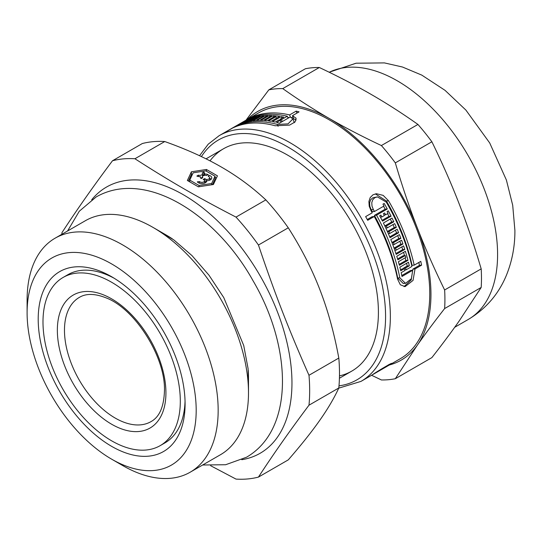 <?xml version="1.0" encoding="UTF-8"?>
<svg xmlns="http://www.w3.org/2000/svg" width="542" height="542" viewBox="0 0 542 542"><rect width="100%" height="100%" fill="white"/><g stroke="black" fill="none" stroke-linecap="round" stroke-linejoin="round"><path stroke-width="0.81" d="M245.926 120.243L246.685 119.782A141.855 81.903 60 0 1 247.077 119.558A141.855 81.903 60 0 1 289.597 114.924L296.169 111.13A141.855 81.903 60 0 1 299.062 111.869L292.49 115.663L293.73 118.854L296.217 120.019M291.718 117.58L292.958 116.862M287.775 117.411A138.481 79.952 60 0 1 289.008 117.668M294.299 122.675L292.917 118.874L290.214 116.977L279.455 123.183A141.855 81.903 -120 0 0 276.562 122.451L280.261 120.317A141.855 81.903 -120 0 0 278.832 119.992L275.14 122.126A141.855 81.903 -120 0 0 272.47 121.591L281.074 116.625A141.855 81.903 60 0 1 283.744 117.153L280.045 119.287A141.855 81.903 60 0 1 281.474 119.613L287.321 116.239A141.855 81.903 -120 0 0 244.801 120.873L242.647 122.113A141.855 81.903 60 0 1 245.553 120.568L234.801 126.781A141.855 81.903 60 0 1 277.389 124.45L288.039 123.867L292.917 118.874M418.844 262.47A138.481 79.952 60 0 1 419.433 265.35L412.868 269.144L415.016 268.954L413.058 280.39L405.125 286.61L400.328 284.787L397.571 279.15A141.855 81.903 -120 0 0 374.265 216.509L372.144 216.698L367.266 219.517M412.868 269.144L411.222 279.909L404.027 286.61M375.362 193.887L386.392 200.974A138.481 79.952 60 0 1 412.076 265.336L414.203 265.146L420.775 261.359A141.855 81.903 60 0 1 421.581 265.16L415.016 268.954M406.588 263.31A138.481 79.952 60 0 1 407.225 265.993L403.526 268.127A138.481 79.952 60 0 1 403.661 268.71M401.785 275.539L410.592 270.458L412.733 270.268L401.981 276.481A141.855 81.903 -120 0 0 401.175 272.673L404.867 270.539A141.855 81.903 -120 0 0 404.434 268.642L402.313 268.832L400.524 269.862M383.546 206.265A138.481 79.952 60 0 1 385.172 209.171L374.42 215.384A138.481 79.952 60 0 1 397.706 278.026L403.309 283.541L405.497 283.344L411.351 278.744L412.733 270.268M404.738 269.957L406.08 269.841L411.927 266.461A141.855 81.903 -120 0 0 386.263 202.091L377.381 196.875L372.652 197.857L370.592 199.883L369.61 202.796L369.827 206.299L371.209 209.74A138.481 79.952 60 0 1 372.34 211.692L374.481 211.502L384.021 205.994A141.855 81.903 -120 0 0 382.964 204.151L384.176 203.446A141.855 81.903 60 0 1 387.3 208.982L376.541 215.194A141.855 81.903 60 0 1 399.847 277.836L405.497 283.344M405.159 257.823A138.481 79.952 60 0 1 405.877 260.519L399.142 264.408M403.566 252.348A138.481 79.952 60 0 1 404.542 255.628M405.877 260.519L407.984 260.329L399.379 265.295A141.855 81.903 -120 0 0 398.397 261.725L405.789 257.457A141.855 81.903 -120 0 0 405.247 255.567L403.16 255.749L397.598 258.961M397.679 235.607A138.481 79.952 60 0 1 398.817 238.534L391.961 242.491M401.812 246.895A138.481 79.952 60 0 1 402.706 249.598L395.897 253.527M399.833 241.244A138.481 79.952 60 0 1 400.877 244.164L394.048 248.107M390.308 219.022A138.481 79.952 60 0 1 391.717 221.942L384.813 225.926M395.443 230.201A138.481 79.952 60 0 1 396.588 232.918L389.712 236.888M392.964 224.605A138.481 79.952 60 0 1 394.278 227.525L387.388 231.502M387.584 213.663A138.481 79.952 60 0 1 388.98 216.373L382.076 220.357M388.98 216.373L391.08 216.183L382.476 221.15A141.855 81.903 -120 0 0 379.691 215.797L380.904 215.099A141.855 81.903 60 0 1 381.886 216.949L384.366 215.52A141.855 81.903 -120 0 0 383.39 213.67L384.603 212.965A141.855 81.903 60 0 1 385.586 214.815L388.065 213.385A141.855 81.903 -120 0 0 387.083 211.536L388.296 210.831A141.855 81.903 60 0 1 391.08 216.183M380.376 217.085L381.886 216.949M396.588 232.918L398.655 232.735L390.05 237.701A141.855 81.903 -120 0 0 383.397 223.006L392.008 218.04A141.855 81.903 60 0 1 393.804 221.753L386.412 226.021A141.855 81.903 60 0 1 387.279 227.884L394.671 223.616A141.855 81.903 60 0 1 396.351 227.342L388.966 231.61A141.855 81.903 60 0 1 389.779 233.473L397.171 229.205A141.855 81.903 60 0 1 398.655 232.735M391.717 221.942L393.804 221.753M384.928 226.156L386.412 226.021M402.706 249.598L404.786 249.415L396.175 254.381A141.855 81.903 -120 0 0 390.809 239.571L399.42 234.605A141.855 81.903 60 0 1 400.884 238.351L393.492 242.62A141.855 81.903 60 0 1 394.203 244.489L401.595 240.228A141.855 81.903 60 0 1 402.95 243.981L395.558 248.25A141.855 81.903 60 0 1 396.209 250.126L403.6 245.858A141.855 81.903 60 0 1 404.786 249.415M398.817 238.534L400.884 238.351M392.062 242.741L393.492 242.62M405.247 255.567L397.855 259.835A141.855 81.903 -120 0 0 396.778 256.271L405.382 251.298A141.855 81.903 60 0 1 407.984 260.329M404.434 268.642L400.741 270.776A141.855 81.903 -120 0 0 399.867 267.192L408.472 262.22A141.855 81.903 60 0 1 409.346 265.804L405.646 267.938A141.855 81.903 60 0 1 406.08 269.841M407.225 265.993L409.346 265.804M403.526 268.127L405.646 267.938M419.433 265.35L421.581 265.16M374.265 216.509L367.693 220.303A141.855 81.903 -120 0 0 365.633 216.61L372.205 212.816A141.855 81.903 -120 0 0 371.08 210.865L369.21 206.197L368.906 201.468L370.213 197.532L372.998 194.788L376.433 193.724L383.18 195.377L388.539 200.777A141.855 81.903 60 0 1 414.203 265.146M246.657 120.046A141.855 81.903 60 0 1 249.903 118.705L241.292 123.678A141.855 81.903 -120 0 0 238.053 125.012L239.266 124.314A141.855 81.903 60 0 1 240.377 123.82L242.857 122.39A141.855 81.903 -120 0 0 241.746 122.885L242.958 122.18A141.855 81.903 60 0 1 244.076 121.693L246.556 120.256A141.855 81.903 -120 0 0 245.445 120.751L246.657 120.046L246.827 120.48M258.134 116.428A141.855 81.903 60 0 1 260.445 116.049L251.84 121.015A141.855 81.903 -120 0 0 242.437 123.264L251.041 118.298A141.855 81.903 60 0 1 253.365 117.567L245.973 121.835A141.855 81.903 60 0 1 247.152 121.51L254.544 117.241A141.855 81.903 60 0 1 256.928 116.672L249.537 120.941A141.855 81.903 60 0 1 250.743 120.697L258.134 116.428L258.432 117.207M251.237 118.793L251.041 118.298M269.34 115.473A141.855 81.903 60 0 1 271.827 115.548L263.222 120.514A141.855 81.903 -120 0 0 253.08 120.852L261.684 115.88A141.855 81.903 60 0 1 264.191 115.636L256.806 119.904A141.855 81.903 60 0 1 258.073 119.823L265.465 115.554A141.855 81.903 60 0 1 268.039 115.473L260.648 119.741A141.855 81.903 60 0 1 261.949 119.735L269.34 115.473L269.821 116.706M262.064 116.869L261.684 115.88M257.037 120.514L256.806 119.904M273.161 115.622A141.855 81.903 60 0 1 279.679 116.381L271.075 121.354A141.855 81.903 -120 0 0 268.466 120.974L275.858 116.706A141.855 81.903 -120 0 0 274.496 116.55L267.104 120.812A141.855 81.903 -120 0 0 264.557 120.588L273.161 115.622L273.696 117.004M276.454 118.244L275.858 116.706M281.02 122.282L280.261 120.317M281.732 118.319L281.074 116.625M281.176 122.194L280.045 119.287M292.49 115.663L296.135 118.271L295.058 121.97L289.563 125.114L275.112 125.764A141.855 81.903 -120 0 0 232.518 128.095L225.953 131.882A141.855 81.903 -120 0 0 223.785 133.014L230.357 129.22A141.855 81.903 -120 0 0 229.612 129.64L219.124 135.696L208.216 144.192L199.551 155.717M338.73 388.147L360.972 381.399L371.466 375.342A141.855 81.903 -120 0 0 371.859 375.111C379.082 370.098 397.977 359.19 389.325 365.03A141.855 81.903 60 0 1 388.932 365.261L400.382 358.648A141.855 81.903 -120 0 0 429.759 293.71A141.855 81.903 -120 0 0 367.842 150.954A141.855 81.903 -120 0 0 258.527 112.946L247.077 119.558M391.317 363.594L389.325 365.03L389.102 364.454M388.932 365.261A141.855 81.903 60 0 1 387.733 365.925M384.068 214.95L385.586 214.815M385.802 228.013L387.279 227.884M394.278 227.525L396.351 227.342M387.496 231.739L388.966 231.61M388.316 233.602L389.779 233.473M392.774 244.618L394.203 244.489M400.877 244.164L402.95 243.981M394.142 248.372L395.558 248.25M394.8 250.255L396.209 250.126M377.381 196.875L374.847 197.661L372.781 199.693L371.792 202.606L371.988 206.102L373.357 209.544A141.855 81.903 60 0 1 374.481 211.502M385.172 209.171L387.3 208.982M374.42 215.384L376.541 215.194M387.042 366.345C393.485 362.151 379.529 370.206 374.136 373.797A141.855 81.903 60 0 1 373.75 374.027L383.289 368.519A141.855 81.903 -120 0 0 383.614 368.323L384.834 367.625A141.855 81.903 60 0 1 384.502 367.815L386.656 366.575A141.855 81.903 -120 0 0 387.042 366.345L388.533 365.322L388.357 364.847M373.75 374.027A141.855 81.903 60 0 1 373.004 374.441L372.998 374.42M243.128 122.614L242.958 122.18M247.294 121.869L247.152 121.51M254.794 117.899L254.544 117.241M249.699 121.367L249.537 120.941M250.919 121.157L250.743 120.697M258.324 120.46L258.073 119.823M265.912 116.699L265.465 115.554M260.919 120.439L260.648 119.741M262.233 120.473L261.949 119.735M282.24 121.577L281.474 119.613M288.087 118.203L287.321 116.239M230.37 129.26L231.502 128.549A141.855 81.903 60 0 1 231.895 128.325A141.855 81.903 60 0 1 232.633 127.905L242.172 122.397A141.855 81.903 -120 0 0 241.434 122.817L231.895 128.325M241.759 122.627L242.321 122.302M290.417 117.031L289.597 114.924M296.169 111.13L296.928 113.095M210.005 160.859A128.346 74.098 60 0 1 287.66 155.134A128.346 74.098 60 0 1 378.411 312.321A128.346 74.098 60 0 1 339.468 375.877M319.319 67.506C338.398 76.49 355.708 85.473 371.25 94.464C386.819 103.434 402.381 113.427 417.943 124.443L381.385 145.547C362.307 136.564 344.997 127.58 329.455 118.59C313.886 109.62 298.324 99.626 282.761 88.61L319.319 67.506A159.585 92.14 -120 0 0 305.383 68.753L268.825 89.857L245.993 120.202M431.879 141.78C442.299 163.088 451.391 183.765 459.149 203.812C466.94 223.853 474.291 245.54 481.188 268.873L444.63 289.977C434.21 268.676 425.118 247.999 417.354 227.945C409.569 207.911 402.218 186.224 395.321 162.885L431.879 141.78A159.585 92.14 -120 0 0 417.943 124.443M481.188 287.456L459.149 321.02C451.391 332.077 442.299 344.272 431.879 357.605L395.321 378.716L417.354 345.146C425.118 334.096 434.21 321.894 444.63 308.561L481.188 287.456A159.585 92.14 -120 0 0 481.188 268.873M371.595 375.267L381.385 379.956A159.585 92.14 -120 0 0 395.321 378.716M389.407 364.983A143.542 82.879 -120 0 0 417.354 345.146A143.542 82.879 -120 0 0 417.354 227.945A143.542 82.879 -120 0 0 329.455 118.59A143.542 82.879 -120 0 0 247.552 119.281M444.63 308.561A159.585 92.14 -120 0 0 444.63 289.977M282.761 88.61A159.585 92.14 -120 0 0 268.825 89.857M395.321 162.885A159.585 92.14 -120 0 0 381.385 145.547M200.296 177.241L200.296 176.597A4.946 2.852 180 0 1 196.848 176.075L198.406 175.174A2.791 1.612 0 0 0 202.532 173.765A2.791 1.612 0 0 0 202.193 172.993L203.751 172.092L203.751 174.849A4.946 2.852 180 0 1 204.293 175.398M204.659 175.344L204.659 174.084A4.946 2.852 180 0 1 208.108 174.605L206.549 175.506A2.791 1.612 0 0 0 202.423 176.922A2.791 1.612 0 0 0 202.762 177.688L201.204 178.589A4.946 2.852 180 0 1 200.269 176.922A4.946 2.852 180 0 1 200.296 176.597M198.406 176.509L198.406 175.174M200.662 178.04A2.791 1.612 0 0 0 202.423 176.963M202.532 175.554L203.751 174.849M203.751 172.092A4.946 2.852 180 0 1 204.686 173.765A4.946 2.852 180 0 1 204.659 174.084M204.686 178.596L206.082 179.409A2.791 1.612 0 0 0 209.618 177.857A2.791 1.612 0 0 0 208.331 176.496L208.772 175.229A4.946 2.852 180 0 1 211.78 177.857A4.946 2.852 180 0 1 206.82 180.71L206.82 180.73A4.946 2.852 180 0 1 206.82 180.716A4.946 2.852 180 0 1 202.864 183.514A4.946 2.852 180 0 1 197.322 181.841L199.517 181.584A2.791 1.612 0 0 0 202.654 182.268A2.791 1.612 0 0 0 204.659 180.716A2.791 1.612 0 0 0 204.558 180.29L203.162 179.477L204.686 178.596L204.686 181.36L206.082 182.166L206.082 179.409M208.772 176.699L208.772 175.229M209.618 178.257A4.946 2.852 180 0 1 211.163 179.233M199.517 183.23L199.517 181.584M215.032 176.204L205.784 170.865L193.155 172.823L189.768 180.113L199.016 185.452L211.644 183.494L215.032 176.204L215.032 178.962L212.383 184.673M189.768 181.875L189.768 180.113M199.016 186.739L199.016 185.452M211.644 184.788L211.644 183.494M187.363 180.486L191.394 171.8L206.427 169.477L217.437 175.832L213.406 184.517L198.372 186.841L187.363 180.486M188.372 181.069L191.394 174.558L191.394 171.8M191.394 174.558L192.417 174.402M206.427 171.238L206.427 169.477M215.032 177.2L216.427 178.006M164.761 141.537C186.543 149.301 205.459 157.83 221.502 167.126C237.606 176.394 252.382 187.308 265.837 199.89L236.007 217.105C197.2 197.037 169.693 181.163 134.938 158.752L164.761 141.537A175.628 101.401 -120 0 0 142.322 143.535L112.499 160.757C93.624 185.892 76.781 209.856 61.964 232.653A175.628 101.401 -120 0 0 61.815 234.32M114.071 278.195A97.106 56.063 -120 0 0 67.872 274.699L63.096 277.457A97.106 56.063 -120 0 0 63.096 389.576A97.106 56.063 -120 0 0 160.195 445.639A97.106 56.063 -120 0 0 180.31 401.188A97.106 56.063 -120 0 0 137.919 303.466A97.106 56.063 -120 0 0 63.096 277.457M160.195 445.639L164.971 442.882A97.106 56.063 -120 0 0 185.046 401.121M185.086 403.946A103.861 59.966 60 0 1 111.645 446.351A103.861 59.966 60 0 1 38.204 319.15A103.861 59.966 60 0 1 111.645 276.745A103.861 59.966 60 0 1 185.086 403.946M210.628 465.7L236.007 479.094A175.628 101.401 -120 0 0 258.453 477.089C273.27 454.291 290.112 430.328 308.987 405.192L338.811 387.97C334.17 398.099 327.815 408.892 319.746 420.341C311.738 431.757 301.25 444.935 288.276 459.867L258.453 477.089M288.276 227.803C301.25 248.1 311.738 268.615 319.746 289.347C327.815 310.044 334.17 332.944 338.811 358.052L308.987 375.274C288.568 329.041 274.814 293.595 258.453 245.025L288.276 227.803A175.628 101.401 -120 0 0 265.837 199.89M308.987 405.192A175.628 101.401 -120 0 0 309.665 390.626A175.628 101.401 -120 0 0 308.987 375.274M241.779 459.704A153.677 88.725 -120 0 0 291.962 382.923A153.677 88.725 -120 0 0 213.758 217.328A153.677 88.725 -120 0 0 91.706 199.774M258.453 245.025A175.628 101.401 -120 0 0 236.007 217.105M134.938 158.752A175.628 101.401 -120 0 0 112.499 160.757M338.811 387.97A175.628 101.401 -120 0 0 338.811 358.052M111.645 459.169A119.565 69.03 -120 0 0 196.19 410.362A119.565 69.03 -120 0 0 111.645 263.927A119.565 69.03 -120 0 0 27.1 312.734A119.565 69.03 -120 0 0 111.645 459.169L122.627 465.517A135.1 78.001 -120 0 0 190.181 472.204L220.513 454.697A135.1 78.001 -120 0 0 248.493 392.848L248.493 377.679A116.523 67.276 -120 0 0 248.256 370.301M172.37 238.866A116.523 67.276 -120 0 0 166.096 234.971L152.966 227.383A135.1 78.001 -120 0 0 85.412 220.696L55.081 238.202A135.1 78.001 -120 0 0 27.1 300.051L27.1 312.734M248.493 392.848A135.1 78.001 -120 0 0 152.966 227.383M190.181 472.204A135.1 78.001 -120 0 0 218.162 410.362A135.1 78.001 -120 0 0 159.192 274.401A135.1 78.001 -120 0 0 55.081 238.202M399.847 277.836L397.706 278.026M277.389 124.45L278.107 126.3M360.972 381.399A141.855 81.903 -120 0 0 390.355 316.46A141.855 81.903 -120 0 0 328.432 173.704A141.855 81.903 -120 0 0 219.124 135.696M371.209 209.74L373.357 209.544M386.392 200.974L388.539 200.777M329.177 72.228L356.101 63.204L384.434 62.906L402.482 67.018L421.791 75.114L445.029 90.338L465.876 110.067L489.711 142.966L506.391 180.025L512.705 205.255L514.9 230.418C514.988 246.19 512.136 261.19 506.35 275.411C498.504 294.272 485.788 308.96 468.207 319.489A141.855 81.903 -120 0 0 497.59 254.55A141.855 81.903 -120 0 0 437.502 113.752A141.855 81.903 -120 0 0 329.231 72.255M339.001 385.85A138.481 79.952 -120 0 0 385.579 316.46A138.481 79.952 -120 0 0 311.562 164.084A138.481 79.952 -120 0 0 201.414 156.597M165.933 392.896A76.781 44.329 -120 0 0 84.498 291.582A76.781 44.329 -120 0 0 84.498 400.165A76.781 44.329 -120 0 0 165.933 392.896M79.62 297.233A71.713 41.402 -120 0 0 79.328 380.206A71.713 41.402 -120 0 0 151.333 421.439C159.565 416.771 163.935 406.568 164.45 390.823C165.669 357.185 135.114 308.832 106.218 297.924C95.162 293.534 86.293 293.303 79.62 297.233M468.207 319.489L454.691 327.293M202.532 176.475L202.532 173.765M202.423 177.884L202.423 176.922M209.618 180.215L209.618 177.857M204.659 183.074L204.659 180.716M223.487 148.779L206.041 158.847M351.833 371.08L339.421 378.241M67.567 230.994L79.288 211.231L96.205 196.915C146.15 168.494 216.827 215.296 253.114 280.878C291.467 345.898 295.2 429.013 246.502 457.238L225.648 464.731L202.667 464.995M155.818 229.036L173.914 239.977L192.024 255.634L208.975 275.187L223.771 297.592L243.724 345.498L248.094 368.689L248.493 389.549"/></g></svg>
